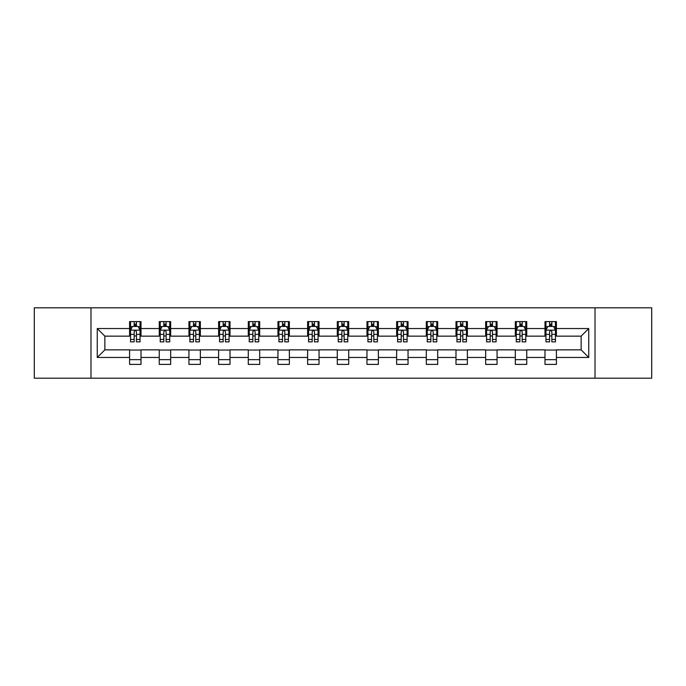 <?xml version="1.0" encoding="UTF-8"?>
<svg xmlns="http://www.w3.org/2000/svg" width="686" height="686" viewBox="0 0 686 686"><rect width="100%" height="100%" fill="white"/><g stroke="black" fill="none" stroke-linecap="round" stroke-linejoin="round"><path stroke-width="1.03" d="M595.019 378.192L651.7 378.192L651.7 307.808L595.019 307.808L595.019 378.192L90.981 378.192L90.981 307.808L34.3 307.808L34.3 378.192L90.981 378.192M595.019 307.808L90.981 307.808M556.406 328.543L556.406 321.605L544.993 321.605L544.993 328.543L526.737 328.543L526.737 321.605L515.323 321.605L515.323 328.543L497.067 328.543L497.067 321.605L485.654 321.605L485.654 328.543L467.389 328.543L467.389 321.605L455.984 321.605L455.984 328.543L437.719 328.543L437.719 321.605L426.306 321.605L426.306 328.543L408.05 328.543L408.05 321.605L396.637 321.605L396.637 328.543L378.38 328.543L378.38 321.605L366.967 321.605L366.967 328.543L348.702 328.543L348.702 321.605L337.298 321.605L337.298 328.543L319.033 328.543L319.033 321.605L307.62 321.605L307.62 328.543L289.363 328.543L289.363 321.605L277.95 321.605L277.95 328.543L259.694 328.543L259.694 321.605L248.281 321.605L248.281 328.543L230.016 328.543L230.016 321.605L218.611 321.605L218.611 328.543L200.346 328.543L200.346 321.605L188.933 321.605L188.933 328.543L170.677 328.543L170.677 321.605L159.263 321.605L159.263 328.543L141.007 328.543L141.007 321.605L129.594 321.605L129.594 328.543L97.258 328.543L97.258 357.457L104.864 349.851L129.594 349.851L129.594 364.395L141.007 364.395L141.007 349.851L159.263 349.851L159.263 364.395L170.677 364.395L170.677 349.851L188.933 349.851L188.933 364.395L200.346 364.395L200.346 349.851L218.611 349.851L218.611 364.395L230.016 364.395L230.016 349.851L248.281 349.851L248.281 364.395L259.694 364.395L259.694 349.851L277.95 349.851L277.95 364.395L289.363 364.395L289.363 349.851L307.62 349.851L307.62 364.395L319.033 364.395L319.033 349.851L337.298 349.851L337.298 364.395L348.702 364.395L348.702 349.851L366.967 349.851L366.967 364.395L378.38 364.395L378.38 349.851L396.637 349.851L396.637 364.395L408.05 364.395L408.05 349.851L426.306 349.851L426.306 364.395L437.719 364.395L437.719 349.851L455.984 349.851L455.984 364.395L467.389 364.395L467.389 349.851L485.654 349.851L485.654 364.395L497.067 364.395L497.067 349.851L515.323 349.851L515.323 364.395L526.737 364.395L526.737 349.851L544.993 349.851L544.993 364.395L556.406 364.395L556.406 349.851L581.136 349.851L581.136 336.149L556.406 336.149L556.406 328.543L588.742 328.543L588.742 357.457L556.406 357.457M544.993 357.457L526.737 357.457M515.323 357.457L497.067 357.457M485.654 357.457L467.389 357.457M455.984 357.457L437.719 357.457M426.306 357.457L408.05 357.457M396.637 357.457L378.38 357.457M366.967 357.457L348.702 357.457M337.298 357.457L319.033 357.457M307.62 357.457L289.363 357.457M277.95 357.457L259.694 357.457M248.281 357.457L230.016 357.457M218.611 357.457L200.346 357.457M188.933 357.457L170.677 357.457M159.263 357.457L141.007 357.457M129.594 357.457L97.258 357.457M544.993 328.543L544.993 336.149L526.737 336.149L526.737 328.543M515.323 328.543L515.323 336.149L497.067 336.149L497.067 328.543M485.654 328.543L485.654 336.149L467.389 336.149L467.389 328.543M455.984 328.543L455.984 336.149L437.719 336.149L437.719 328.543M426.306 328.543L426.306 336.149L408.05 336.149L408.05 328.543M396.637 328.543L396.637 336.149L378.38 336.149L378.38 328.543M366.967 328.543L366.967 336.149L348.702 336.149L348.702 328.543M337.298 328.543L337.298 336.149L319.033 336.149L319.033 328.543M307.62 328.543L307.62 336.149L289.363 336.149L289.363 328.543M277.95 328.543L277.95 336.149L259.694 336.149L259.694 328.543M248.281 328.543L248.281 336.149L230.016 336.149L230.016 328.543M218.611 328.543L218.611 336.149L200.346 336.149L200.346 328.543M188.933 328.543L188.933 336.149L170.677 336.149L170.677 328.543M159.263 328.543L159.263 336.149L141.007 336.149L141.007 328.543M129.594 328.543L129.594 336.149L104.864 336.149L97.258 328.543M104.864 336.149L104.864 349.851M588.742 357.457L581.136 349.851M581.136 336.149L588.742 328.543M129.594 326.356L130.546 326.356M134.156 326.356L136.437 326.356M140.055 326.356L141.007 326.356M129.594 335.96L130.546 335.96M134.156 335.96L136.437 335.96M140.055 335.96L141.007 335.96M129.594 350.04L141.007 350.04M129.594 359.644L141.007 359.644M159.263 350.04L170.677 350.04M159.263 359.644L170.677 359.644M159.263 326.356L160.215 326.356M163.825 326.356L166.115 326.356M169.725 326.356L170.677 326.356M159.263 335.96L160.215 335.96M163.825 335.96L166.115 335.96M169.725 335.96L170.677 335.96M188.933 350.04L200.346 350.04M188.933 359.644L200.346 359.644M188.933 326.356L189.885 326.356M193.503 326.356L195.784 326.356M199.394 326.356L200.346 326.356M188.933 335.96L189.885 335.96M193.503 335.96L195.784 335.96M199.394 335.96L200.346 335.96M218.611 350.04L230.016 350.04M218.611 359.644L230.016 359.644M218.611 326.356L219.554 326.356M223.173 326.356L225.454 326.356M229.064 326.356L230.016 326.356M218.611 335.96L219.554 335.96M223.173 335.96L225.454 335.96M229.064 335.96L230.016 335.96M248.281 350.04L259.694 350.04M248.281 359.644L259.694 359.644M248.281 326.356L249.232 326.356M252.842 326.356L255.123 326.356M258.742 326.356L259.694 326.356M248.281 335.96L249.232 335.96M252.842 335.96L255.123 335.96M258.742 335.96L259.694 335.96M277.95 350.04L289.363 350.04M277.95 359.644L289.363 359.644M277.95 326.356L278.902 326.356M282.512 326.356L284.801 326.356M288.412 326.356L289.363 326.356M277.95 335.96L278.902 335.96M282.512 335.96L284.801 335.96M288.412 335.96L289.363 335.96M307.62 350.04L319.033 350.04M307.62 359.644L319.033 359.644M307.62 326.356L308.571 326.356M312.19 326.356L314.471 326.356M318.081 326.356L319.033 326.356M307.62 335.96L308.571 335.96M312.19 335.96L314.471 335.96M318.081 335.96L319.033 335.96M337.298 350.04L348.702 350.04M337.298 359.644L348.702 359.644M337.298 326.356L338.241 326.356M341.86 326.356L344.14 326.356M347.759 326.356L348.702 326.356M337.298 335.96L338.241 335.96M341.86 335.96L344.14 335.96M347.759 335.96L348.702 335.96M366.967 350.04L378.38 350.04M366.967 359.644L378.38 359.644M366.967 326.356L367.919 326.356M371.529 326.356L373.81 326.356M377.429 326.356L378.38 326.356M366.967 335.96L367.919 335.96M371.529 335.96L373.81 335.96M377.429 335.96L378.38 335.96M396.637 350.04L408.05 350.04M396.637 359.644L408.05 359.644M396.637 326.356L397.588 326.356M401.199 326.356L403.488 326.356M407.098 326.356L408.05 326.356M396.637 335.96L397.588 335.96M401.199 335.96L403.488 335.96M407.098 335.96L408.05 335.96M426.306 350.04L437.719 350.04M426.306 359.644L437.719 359.644M426.306 326.356L427.258 326.356M430.877 326.356L433.158 326.356M436.768 326.356L437.719 326.356M426.306 335.96L427.258 335.96M430.877 335.96L433.158 335.96M436.768 335.96L437.719 335.96M455.984 350.04L467.389 350.04M455.984 359.644L467.389 359.644M455.984 326.356L456.936 326.356M460.546 326.356L462.827 326.356M466.446 326.356L467.389 326.356M455.984 335.96L456.936 335.96M460.546 335.96L462.827 335.96M466.446 335.96L467.389 335.96M485.654 350.04L497.067 350.04M485.654 359.644L497.067 359.644M485.654 326.356L486.606 326.356M490.216 326.356L492.497 326.356M496.115 326.356L497.067 326.356M485.654 335.96L486.606 335.96M490.216 335.96L492.497 335.96M496.115 335.96L497.067 335.96M515.323 350.04L526.737 350.04M515.323 359.644L526.737 359.644M515.323 326.356L516.275 326.356M519.885 326.356L522.175 326.356M525.785 326.356L526.737 326.356M515.323 335.96L516.275 335.96M519.885 335.96L522.175 335.96M525.785 335.96L526.737 335.96M544.993 350.04L556.406 350.04M544.993 359.644L556.406 359.644M544.993 326.356L545.945 326.356M549.563 326.356L551.844 326.356M555.454 326.356L556.406 326.356M544.993 335.96L545.945 335.96M549.563 335.96L551.844 335.96M555.454 335.96L556.406 335.96M136.437 324.075L134.156 324.075M140.055 339.476L136.437 339.476L136.437 341.86L140.055 341.86L140.055 330.258L138.152 326.45L132.441 326.45L130.546 330.258L130.546 341.86L134.156 341.86L134.156 339.476L130.546 339.476M130.546 330.258L130.546 321.605M140.055 330.258L140.055 321.605M134.156 326.45L134.156 321.605M136.437 321.605L136.437 326.45M136.437 339.476L136.437 331.681C135.682 330.215 134.919 330.215 134.156 331.681L134.156 339.476M166.115 324.075L163.825 324.075M169.725 339.476L166.115 339.476L166.115 341.86L169.725 341.86L169.725 330.258L167.821 326.45L162.119 326.45L160.215 330.258L160.215 341.86L163.825 341.86L163.825 339.476L160.215 339.476M160.215 330.258L160.215 321.605M169.725 330.258L169.725 321.605M163.825 326.45L163.825 321.605M166.115 321.605L166.115 326.45M166.115 339.476L166.115 331.681C165.352 330.215 164.589 330.215 163.825 331.681L163.825 339.476M195.784 324.075L193.503 324.075M199.394 339.476L195.784 339.476L195.784 341.86L199.394 341.86L199.394 330.258L197.491 326.45L191.788 326.45L189.885 330.258L189.885 341.86L193.503 341.86L193.503 339.476L189.885 339.476M189.885 330.258L189.885 321.605M199.394 330.258L199.394 321.605M193.503 326.45L193.503 321.605M195.784 321.605L195.784 326.45M195.784 339.476L195.784 331.681C195.021 330.215 194.258 330.215 193.503 331.681L193.503 339.476M225.454 324.075L223.173 324.075M229.064 339.476L225.454 339.476L225.454 341.86L229.064 341.86L229.064 330.258L227.169 326.45L221.458 326.45L219.554 330.258L219.554 341.86L223.173 341.86L223.173 339.476L219.554 339.476M219.554 330.258L219.554 321.605M229.064 330.258L229.064 321.605M223.173 326.45L223.173 321.605M225.454 321.605L225.454 326.45M225.454 339.476L225.454 331.681C224.691 330.215 223.936 330.215 223.173 331.681L223.173 339.476M255.123 324.075L252.842 324.075M258.742 339.476L255.123 339.476L255.123 341.86L258.742 341.86L258.742 330.258L256.838 326.45L251.136 326.45L249.232 330.258L249.232 341.86L252.842 341.86L252.842 339.476L249.232 339.476M249.232 330.258L249.232 321.605M258.742 330.258L258.742 321.605M252.842 326.45L252.842 321.605M255.123 321.605L255.123 326.45M255.123 339.476L255.123 331.681C254.369 330.215 253.606 330.215 252.842 331.681L252.842 339.476M284.801 324.075L282.512 324.075M288.412 339.476L284.801 339.476L284.801 341.86L288.412 341.86L288.412 330.258L286.508 326.45L280.806 326.45L278.902 330.258L278.902 341.86L282.512 341.86L282.512 339.476L278.902 339.476M278.902 330.258L278.902 321.605M288.412 330.258L288.412 321.605M282.512 326.45L282.512 321.605M284.801 321.605L284.801 326.45M284.801 339.476L284.801 331.681C284.038 330.215 283.275 330.215 282.512 331.681L282.512 339.476M314.471 324.075L312.19 324.075M318.081 339.476L314.471 339.476L314.471 341.86L318.081 341.86L318.081 330.258L316.177 326.45L310.475 326.45L308.571 330.258L308.571 341.86L312.19 341.86L312.19 339.476L308.571 339.476M308.571 330.258L308.571 321.605M318.081 330.258L318.081 321.605M312.19 326.45L312.19 321.605M314.471 321.605L314.471 326.45M314.471 339.476L314.471 331.681C313.708 330.215 312.945 330.215 312.19 331.681L312.19 339.476M344.14 324.075L341.86 324.075M347.759 339.476L344.14 339.476L344.14 341.86L347.759 341.86L347.759 330.258L345.855 326.45L340.145 326.45L338.241 330.258L338.241 341.86L341.86 341.86L341.86 339.476L338.241 339.476M338.241 330.258L338.241 321.605M347.759 330.258L347.759 321.605M341.86 326.45L341.86 321.605M344.14 321.605L344.14 326.45M344.14 339.476L344.14 331.681C343.377 330.215 342.623 330.215 341.86 331.681L341.86 339.476M373.81 324.075L371.529 324.075M377.429 339.476L373.81 339.476L373.81 341.86L377.429 341.86L377.429 330.258L375.525 326.45L369.823 326.45L367.919 330.258L367.919 341.86L371.529 341.86L371.529 339.476L367.919 339.476M367.919 330.258L367.919 321.605M377.429 330.258L377.429 321.605M371.529 326.45L371.529 321.605M373.81 321.605L373.81 326.45M373.81 339.476L373.81 331.681C373.055 330.215 372.292 330.215 371.529 331.681L371.529 339.476M403.488 324.075L401.199 324.075M407.098 339.476L403.488 339.476L403.488 341.86L407.098 341.86L407.098 330.258L405.194 326.45L399.492 326.45L397.588 330.258L397.588 341.86L401.199 341.86L401.199 339.476L397.588 339.476M397.588 330.258L397.588 321.605M407.098 330.258L407.098 321.605M401.199 326.45L401.199 321.605M403.488 321.605L403.488 326.45M403.488 339.476L403.488 331.681C402.725 330.215 401.962 330.215 401.199 331.681L401.199 339.476M433.158 324.075L430.877 324.075M436.768 339.476L433.158 339.476L433.158 341.86L436.768 341.86L436.768 330.258L434.864 326.45L429.162 326.45L427.258 330.258L427.258 341.86L430.877 341.86L430.877 339.476L427.258 339.476M427.258 330.258L427.258 321.605M436.768 330.258L436.768 321.605M430.877 326.45L430.877 321.605M433.158 321.605L433.158 326.45M433.158 339.476L433.158 331.681C432.394 330.215 431.64 330.215 430.877 331.681L430.877 339.476M462.827 324.075L460.546 324.075M466.446 339.476L462.827 339.476L462.827 341.86L466.446 341.86L466.446 330.258L464.542 326.45L458.831 326.45L456.936 330.258L456.936 341.86L460.546 341.86L460.546 339.476L456.936 339.476M456.936 330.258L456.936 321.605M466.446 330.258L466.446 321.605M460.546 326.45L460.546 321.605M462.827 321.605L462.827 326.45M462.827 339.476L462.827 331.681C462.072 330.215 461.309 330.215 460.546 331.681L460.546 339.476M492.497 324.075L490.216 324.075M496.115 339.476L492.497 339.476L492.497 341.86L496.115 341.86L496.115 330.258L494.212 326.45L488.509 326.45L486.606 330.258L486.606 341.86L490.216 341.86L490.216 339.476L486.606 339.476M486.606 330.258L486.606 321.605M496.115 330.258L496.115 321.605M490.216 326.45L490.216 321.605M492.497 321.605L492.497 326.45M492.497 339.476L492.497 331.681C491.742 330.215 490.979 330.215 490.216 331.681L490.216 339.476M522.175 324.075L519.885 324.075M525.785 339.476L522.175 339.476L522.175 341.86L525.785 341.86L525.785 330.258L523.881 326.45L518.179 326.45L516.275 330.258L516.275 341.86L519.885 341.86L519.885 339.476L516.275 339.476M516.275 330.258L516.275 321.605M525.785 330.258L525.785 321.605M519.885 326.45L519.885 321.605M522.175 321.605L522.175 326.45M522.175 339.476L522.175 331.681C521.411 330.215 520.648 330.215 519.885 331.681L519.885 339.476M551.844 324.075L549.563 324.075M555.454 339.476L551.844 339.476L551.844 341.86L555.454 341.86L555.454 330.258L553.559 326.45L547.848 326.45L545.945 330.258L545.945 341.86L549.563 341.86L549.563 339.476L545.945 339.476M545.945 330.258L545.945 321.605M555.454 330.258L555.454 321.605M549.563 326.45L549.563 321.605M551.844 321.605L551.844 326.45M551.844 339.476L551.844 331.681C551.081 330.215 550.326 330.215 549.563 331.681L549.563 339.476M140.004 330.163L130.589 330.163M130.546 326.682L132.329 326.682M138.263 326.682L140.055 326.682M134.156 334.374L130.546 334.374M140.055 334.374L136.437 334.374M136.437 325.284L134.156 325.284M169.674 330.163L160.258 330.163M160.215 326.682L161.999 326.682M167.933 326.682L169.725 326.682M163.825 334.374L160.215 334.374M169.725 334.374L166.115 334.374M166.115 325.284L163.825 325.284M199.352 330.163L189.936 330.163M189.885 326.682L191.677 326.682M197.611 326.682L199.394 326.682M193.503 334.374L189.885 334.374M199.394 334.374L195.784 334.374M195.784 325.284L193.503 325.284M229.021 330.163L219.606 330.163M219.554 326.682L221.346 326.682M227.28 326.682L229.064 326.682M223.173 334.374L219.554 334.374M229.064 334.374L225.454 334.374M225.454 325.284L223.173 325.284M258.691 330.163L249.275 330.163M249.232 326.682L251.016 326.682M256.95 326.682L258.742 326.682M252.842 334.374L249.232 334.374M258.742 334.374L255.123 334.374M255.123 325.284L252.842 325.284M288.36 330.163L278.945 330.163M278.902 326.682L280.685 326.682M286.628 326.682L288.412 326.682M282.512 334.374L278.902 334.374M288.412 334.374L284.801 334.374M284.801 325.284L282.512 325.284M318.038 330.163L308.623 330.163M308.571 326.682L310.364 326.682M316.297 326.682L318.081 326.682M312.19 334.374L308.571 334.374M318.081 334.374L314.471 334.374M314.471 325.284L312.19 325.284M347.708 330.163L338.292 330.163M338.241 326.682L340.033 326.682M345.967 326.682L347.759 326.682M341.86 334.374L338.241 334.374M347.759 334.374L344.14 334.374M344.14 325.284L341.86 325.284M377.377 330.163L367.962 330.163M367.919 326.682L369.703 326.682M375.636 326.682L377.429 326.682M371.529 334.374L367.919 334.374M377.429 334.374L373.81 334.374M373.81 325.284L371.529 325.284M407.055 330.163L397.64 330.163M397.588 326.682L399.372 326.682M405.315 326.682L407.098 326.682M401.199 334.374L397.588 334.374M407.098 334.374L403.488 334.374M403.488 325.284L401.199 325.284M436.725 330.163L427.309 330.163M427.258 326.682L429.05 326.682M434.984 326.682L436.768 326.682M430.877 334.374L427.258 334.374M436.768 334.374L433.158 334.374M433.158 325.284L430.877 325.284M466.394 330.163L456.979 330.163M456.936 326.682L458.72 326.682M464.654 326.682L466.446 326.682M460.546 334.374L456.936 334.374M466.446 334.374L462.827 334.374M462.827 325.284L460.546 325.284M496.064 330.163L486.648 330.163M486.606 326.682L488.389 326.682M494.323 326.682L496.115 326.682M490.216 334.374L486.606 334.374M496.115 334.374L492.497 334.374M492.497 325.284L490.216 325.284M525.742 330.163L516.326 330.163M516.275 326.682L518.067 326.682M524.001 326.682L525.785 326.682M519.885 334.374L516.275 334.374M525.785 334.374L522.175 334.374M522.175 325.284L519.885 325.284M555.411 330.163L545.996 330.163M545.945 326.682L547.737 326.682M553.671 326.682L555.454 326.682M549.563 334.374L545.945 334.374M555.454 334.374L551.844 334.374M551.844 325.284L549.563 325.284"/></g></svg>
